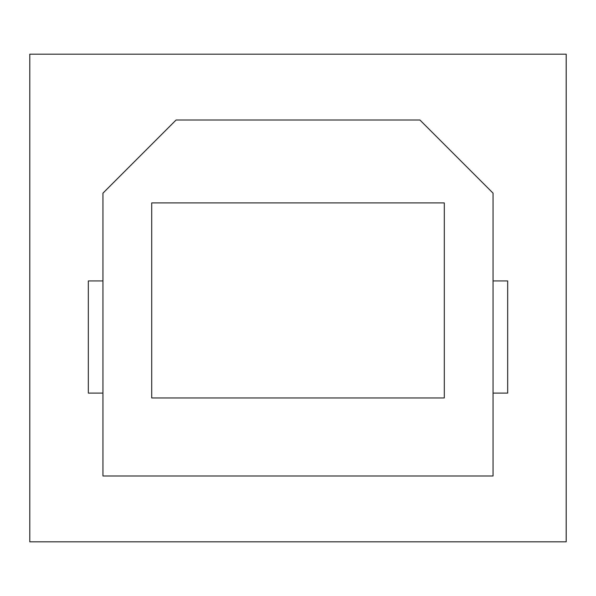 <?xml version="1.0" encoding="UTF-8"?>
<svg xmlns="http://www.w3.org/2000/svg" width="596" height="596" viewBox="0 0 596 596"><rect width="100%" height="100%" fill="white"/><g stroke="black" fill="none" stroke-linecap="round" stroke-linejoin="round"><path stroke-width="0.89" d="M493.056 475.988L493.056 193.156L419.912 120.012L176.088 120.012L102.944 193.156L102.944 475.988L493.056 475.988M444.288 397.964L151.712 397.964L151.712 202.908L444.288 202.908L444.288 397.964M493.056 280.932L507.68 280.932L507.68 393.092L493.056 393.092M102.944 280.932L88.32 280.932L88.32 393.092L102.944 393.092M566.2 541.816L29.8 541.816L29.8 54.184L566.2 54.184L566.2 541.816"/></g></svg>

